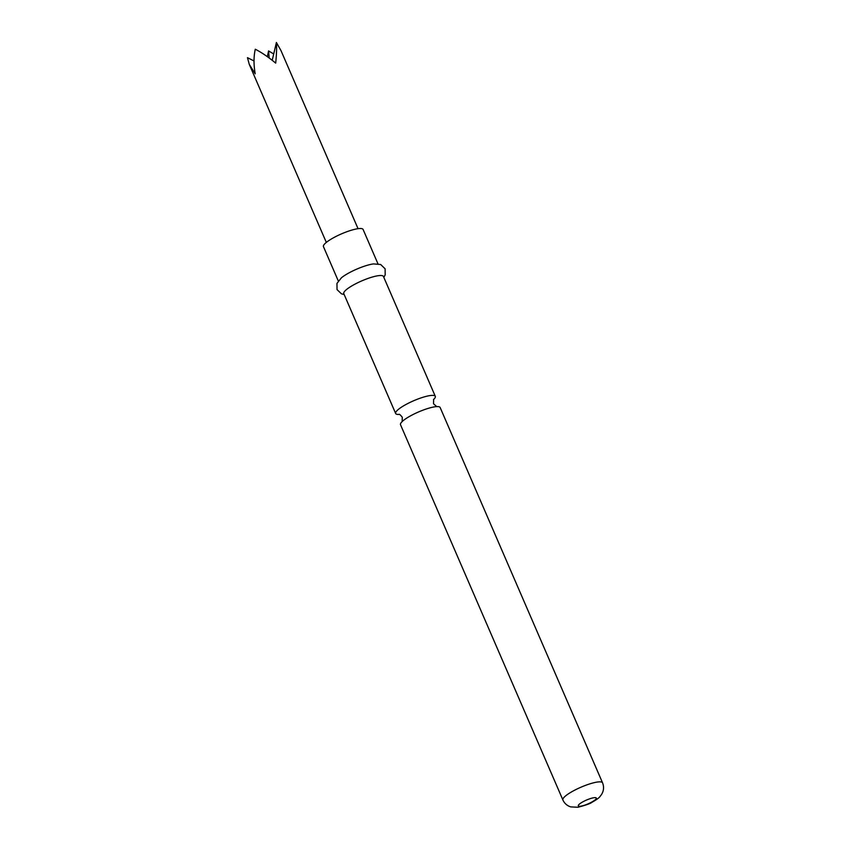 <?xml version="1.0" encoding="UTF-8"?>
<svg xmlns="http://www.w3.org/2000/svg" width="850" height="850" viewBox="0 0 850 850"><rect width="100%" height="100%" fill="white"/><g stroke="black" fill="none" stroke-linecap="round" stroke-linejoin="round"><path stroke-width="1.27" d="M433.511 399.596A21.601 4.537 156.6 0 0 435.306 396.334A21.601 4.537 156.6 0 0 433.574 395.431A21.601 4.537 156.6 0 0 407.171 403.846A21.601 4.537 156.6 0 0 395.654 413.493A21.601 4.537 156.6 0 0 397.386 414.386A21.601 4.537 156.6 0 0 399.256 414.418M358.052 228.692L280.999 50.628L276.399 42.5C276.813 47.589 276.569 54.464 275.687 63.112C268.377 57.078 261.577 52.445 255.287 49.226C253.629 56.61 253.608 64.802 255.212 73.833L249.273 64.356L247.456 57.662L254.023 60.966M267.346 56.663L268.568 50.936L273.711 53.954M400.499 424.692A21.601 4.537 -23.4 0 1 404.611 419.549A21.601 4.537 -23.4 0 1 412.027 415.055A21.601 4.537 -23.4 0 1 433.585 407.012A21.601 4.537 -23.4 0 1 438.419 406.64A21.601 4.537 -23.4 0 1 440.151 407.533L602.544 782.808A21.601 4.537 -23.4 0 0 574.419 790.319A21.601 4.537 -23.4 0 0 562.891 799.967L400.499 424.692M344.165 294.525L341.456 293.834L337.046 289.606L336.951 283.411L341.445 277.769A21.601 4.537 -23.4 0 1 350.221 272.234A21.601 4.537 -23.4 0 1 373.479 263.914L380.662 264.499L385.114 268.802L385.178 274.911L383.817 277.366M338.311 280.978L323.446 246.627A21.601 4.537 -23.4 0 1 334.964 236.98A21.601 4.537 -23.4 0 1 363.099 229.468L377.963 263.819M395.654 413.493L343.783 293.622A21.601 4.537 -23.4 0 1 355.3 283.974A21.601 4.537 -23.4 0 1 383.435 276.462L435.306 396.334M272.212 60.307L276.399 42.5M268.568 50.936L269.184 58.002M591.069 802.442A9.818 2.061 -23.4 0 1 579.073 806.268A9.818 2.061 -23.4 0 1 583.525 801.476A9.818 2.061 -23.4 0 1 595.521 797.651A9.818 2.061 -23.4 0 1 591.069 802.442M433.649 399.362L433.521 403.75L436.804 406.672M399.001 414.354L399.001 414.354C399.341 413.939 400.435 414.917 402.284 417.276L402.156 421.664M326.326 242.42L249.273 64.356M562.891 799.967C564.464 803.409 567.077 805.715 570.722 806.894L578 807.256C586.032 805.109 590.686 803.452 591.961 802.315C596.434 799.786 599.133 797.831 600.068 796.45L601.534 794.506C603.819 790.744 604.148 786.845 602.544 782.808"/></g></svg>
